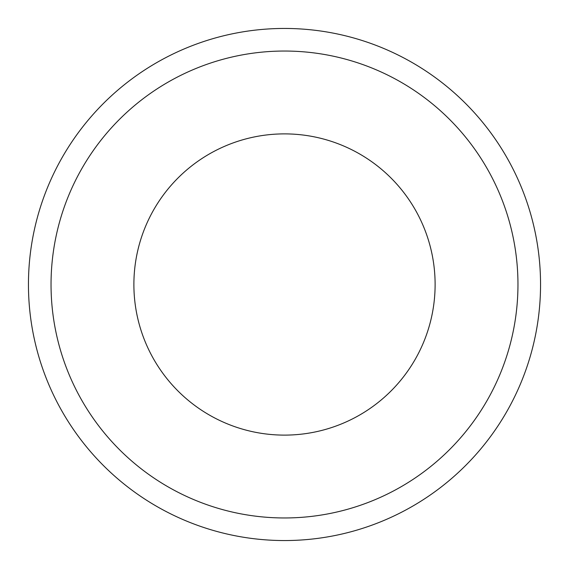 <?xml version="1.0" encoding="UTF-8"?>
<svg xmlns="http://www.w3.org/2000/svg" width="569" height="569" viewBox="0 0 569 569"><rect width="100%" height="100%" fill="white"/><g stroke="black" fill="none" stroke-linecap="round" stroke-linejoin="round"><path stroke-width="0.85" d="M284.5 51.039A233.461 233.461 0 0 1 517.961 284.5A233.461 233.461 0 0 1 284.5 517.961A233.461 233.461 0 0 1 51.039 284.5A233.461 233.461 0 0 1 284.5 51.039M284.5 133.886A150.614 150.614 0 0 1 435.114 284.5A150.614 150.614 0 0 1 284.5 435.114A150.614 150.614 0 0 1 133.886 284.5A150.614 150.614 0 0 1 284.5 133.886M284.5 28.45A256.05 256.05 0 0 1 540.55 284.5A256.05 256.05 0 0 1 284.5 540.55A256.05 256.05 0 0 1 28.45 284.5A256.05 256.05 0 0 1 284.5 28.45"/></g></svg>
